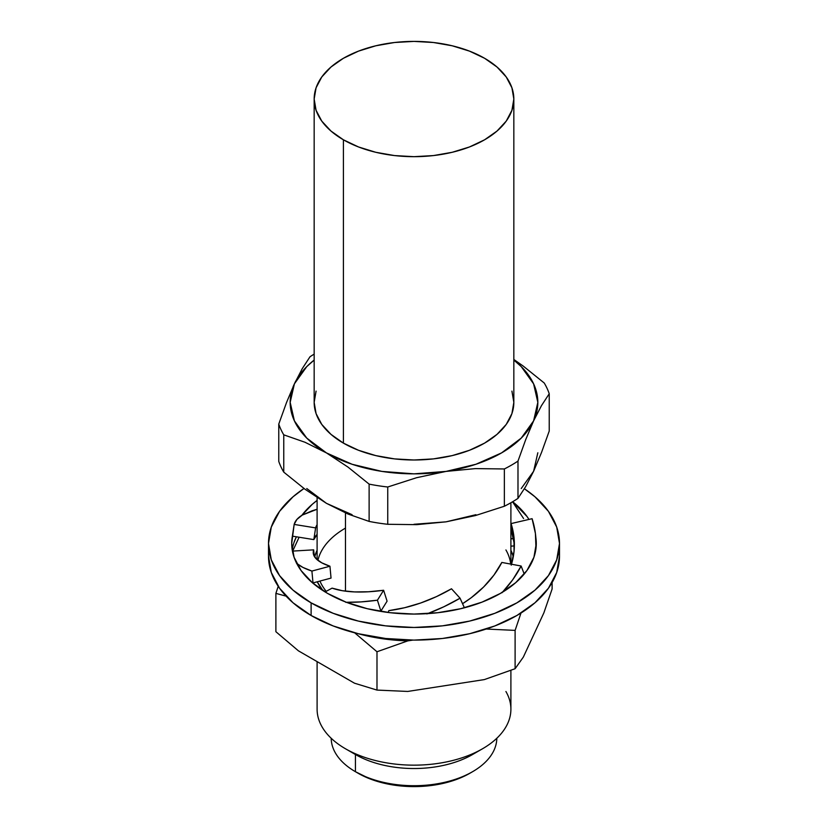 <?xml version="1.0" encoding="UTF-8"?>
<svg xmlns="http://www.w3.org/2000/svg" width="828" height="828" viewBox="0 0 828 828"><rect width="100%" height="100%" fill="white"/><g stroke="black" fill="none" stroke-linecap="round" stroke-linejoin="round"><path stroke-width="1.24" d="M355.44 771.706L358.069 773.228A79.095 45.664 0 0 0 469.931 773.228L457.946 778.9L444.263 783.122L429.432 785.72L414 786.6L398.568 785.72L383.737 783.122L370.054 778.9L355.44 771.706A82.81 47.807 0 0 0 445.402 782.139A82.81 47.807 0 0 0 496.81 738.265A82.81 47.807 180 0 1 472.56 771.706A82.81 47.807 180 0 1 355.44 771.706L355.44 754.525L355.44 771.706A82.81 47.807 180 0 1 331.19 738.265A82.81 47.807 0 0 0 355.44 771.706M477.145 751.648A82.81 47.807 180 0 1 355.44 754.525A82.81 47.807 0 0 0 472.56 754.515L482.517 748.771A96.897 55.942 180 0 1 345.483 748.771L355.44 754.525L345.483 748.771A96.897 55.942 0 0 0 451.084 760.901A96.897 55.942 0 0 0 510.897 709.213L510.897 670.37M505.918 691.504A96.897 55.942 180 0 1 482.517 748.771M345.483 512.967L345.483 591.161L345.483 512.967M316.079 391.116L314.164 402.356A99.836 57.639 0 0 0 343.403 443.115L343.403 139.797A99.836 57.639 180 0 1 314.164 99.039A99.836 57.639 180 0 1 375.798 45.788A99.836 57.639 180 0 1 484.597 58.281L469.466 51.119L452.202 45.788L433.479 42.507L414 41.4L394.521 42.507L375.798 45.788L358.534 51.119L343.403 58.281L330.993 67.016L321.761 76.983L316.079 87.799L314.164 99.039L316.079 110.29L321.761 121.095L330.993 131.062L343.403 139.797L358.534 146.97L375.798 152.29L394.521 155.571L414 156.678L433.479 155.571L452.202 152.29L469.466 146.97L484.597 139.797L497.007 131.062L506.239 121.095L511.921 110.29L513.836 99.039L511.921 87.799L506.239 76.983L497.007 67.016L484.597 58.281A99.836 57.639 180 0 1 513.836 99.039A99.836 57.639 180 0 1 452.202 152.29A99.836 57.639 180 0 1 343.403 139.797L343.403 443.115A99.836 57.639 0 0 0 452.202 455.607A99.836 57.639 0 0 0 513.836 402.356L511.921 391.116M322.899 590.561A100.612 58.084 180 0 1 317.227 581.794L322.899 590.561M314.619 556.861A100.612 58.084 180 0 1 317.103 550.268L314.619 556.861M345.483 528.098A96.897 55.942 0 0 0 317.931 560.359M319.929 581.07A96.897 55.942 0 0 0 326.211 591.337A96.897 55.942 0 0 1 319.929 581.07M484.339 679.591L407.759 691.442L376.988 690.086L354.477 683.193L298.411 650.829L275.89 631.712L275.89 593.386L286.095 596.139L275.89 593.386L278.229 586.307L275.89 593.386L275.89 631.712L298.411 650.829L354.477 683.193L376.988 690.086L407.759 691.442L484.339 679.591L515.109 668.724L484.339 679.591M543.872 612.855L523.348 657.07L515.109 668.724L515.109 630.387L520.988 613.03L515.109 630.387L486.212 629.032L515.109 630.387L515.109 668.724L523.348 657.07L543.872 612.855L552.11 588.977L543.872 612.855M357.572 633.534L380.352 638.409L407.759 640.882L412.789 640.106L407.759 640.882A130.017 75.069 180 0 1 357.582 633.534M299.115 537.227L292.677 551.096L299.115 537.227M510.897 550.268L513.308 556.592A100.612 58.084 180 0 0 510.897 550.268M376.988 651.76L407.759 640.882L376.988 651.76L376.988 690.086L376.988 651.76L354.477 632.644L376.988 651.76M510.7 564.085A96.897 55.942 0 0 0 505.918 549.947M552.11 588.977L552.11 582.529L552.11 588.977M317.103 661.624L317.103 709.213A96.897 55.942 0 0 0 345.483 748.771L345.483 748.771M521.236 488.53L533.605 471.287L541.481 452.574L549.233 431.057L549.233 393.766L541.471 405.648L533.605 420.862L537.827 402.356L533.605 383.85L521.236 366.607L513.836 360.056A123.827 71.487 180 0 1 533.605 420.862A123.827 71.487 180 0 1 446.054 471.411L475.396 468.607L504.355 468.959A137.758 79.529 0 0 0 517.986 461.092L525.728 439.564L533.605 420.862L541.471 405.648L549.233 393.766A137.758 79.529 0 0 0 544.244 383.012L523.151 366.017L513.836 359.466L523.151 366.017L544.244 383.012A137.758 79.529 180 0 1 549.233 393.766L549.233 431.057L541.481 452.574L533.605 471.287L525.749 486.502L517.986 498.384L517.986 461.092A137.758 79.529 180 0 1 504.355 468.959L504.355 506.25A137.758 79.529 0 0 0 517.986 498.384A137.758 79.529 180 0 1 504.355 506.25L475.448 515.554L446.054 521.837L416.701 524.652L387.742 524.29L387.742 486.999L416.65 477.694L446.054 471.411A123.827 71.487 180 0 1 326.439 452.906L348.039 467.127L369.122 484.121A137.758 79.529 0 0 0 387.742 486.999A137.758 79.529 180 0 1 369.122 484.121L369.122 521.412A137.758 79.529 0 0 0 387.742 524.29A137.758 79.529 180 0 1 369.122 521.412L348.039 514.053L326.439 503.331L304.983 489.224L283.756 472.126L283.756 434.835L304.983 442.255L326.439 452.906A123.827 71.487 180 0 1 294.395 383.85L286.529 402.522L278.767 424.081A137.758 79.529 0 0 0 283.756 434.835A137.758 79.529 180 0 1 278.767 424.081L278.767 461.382A137.758 79.529 0 0 0 283.756 472.126A137.758 79.529 180 0 1 278.767 461.382L278.767 424.081L286.529 402.522M302.272 368.615L310.014 356.754A137.758 79.529 180 0 1 314.164 354.125A137.758 79.529 0 0 0 310.014 356.754L302.272 368.615L294.395 383.85A123.827 71.487 180 0 1 314.164 360.066L306.764 366.607L294.395 383.85L295.534 381.439M537.827 452.781L533.605 471.287L525.749 486.502L517.986 498.384L517.986 461.092L525.728 439.564L533.605 420.862L521.236 438.105L501.561 452.906L475.914 464.27L446.054 471.411L414 473.844L381.946 471.411L352.086 464.27L326.439 452.906L306.764 438.105L294.395 420.862L290.173 402.356L294.395 383.85L293.071 386.759M314.164 99.039L314.164 402.356L316.079 413.607L321.761 424.412L330.993 434.379L343.403 443.115L358.534 450.287L375.798 455.607L394.521 458.888L414 459.995L433.479 458.888L452.202 455.607L469.466 450.287L484.597 443.115L497.007 434.379L506.239 424.412L511.921 413.607L513.836 402.356L513.836 99.039M306.764 488.53L326.439 503.331L352.086 514.695M414 524.279L446.054 521.837L475.914 514.695M369.122 484.121L348.039 467.127L326.439 452.906L304.983 442.255L283.756 434.835L283.756 472.126L304.983 489.224L326.439 503.331L348.039 514.053L369.122 521.412L369.122 484.121M504.355 468.959L475.396 468.607L446.054 471.411L416.65 477.694L387.742 486.999L387.742 524.29L416.701 524.652L446.054 521.837L475.448 515.554L504.355 506.25L504.355 468.959M311.121 615.504A145.5 84.001 0 0 0 469.683 633.71A145.5 84.001 0 0 0 559.5 556.105L556.706 572.49L548.426 588.253L534.981 602.774L516.879 615.504L494.833 625.947L469.683 633.71L442.39 638.491L414 640.106L385.61 638.491L358.317 633.71L333.166 625.947L311.121 615.504L293.019 602.774L279.574 588.253L271.294 572.49L268.5 556.105A145.5 84.001 0 0 0 311.121 615.504L311.121 602.867L311.121 615.504M524.403 488.758A145.5 84.001 180 0 1 559.5 543.468A145.5 84.001 180 0 1 469.683 621.072A145.5 84.001 180 0 1 311.121 602.867L333.166 613.31L358.317 621.072L385.61 625.854L414 627.469L442.39 625.854L469.683 621.072L494.833 613.31L516.879 602.867L534.981 590.136L548.426 575.615L556.706 559.852L559.5 543.468L556.706 527.084L548.426 511.321L534.981 496.8L524.403 488.758M327.536 593.386A122.285 70.597 180 0 1 291.715 543.468A122.285 70.597 180 0 1 292.377 536.14L294.157 524.424A122.347 35.407 -171.3 0 1 302.241 515.088L296.869 519.477L294.157 524.424L315.613 527.891L317.103 524.755A100.612 29.125 -171.3 0 0 315.613 527.891L313.822 539.608L317.103 534.443A100.612 29.125 8.7 0 0 313.822 539.608L292.367 536.14L313.822 539.608L315.613 527.891L294.157 524.424L291.715 543.468L294.064 557.244L301.03 570.482L312.332 582.695L327.536 593.386A122.285 70.597 180 0 0 460.792 608.694A122.285 70.597 180 0 0 536.285 543.468L533.936 557.244L526.97 570.482L515.668 582.695L500.464 593.386L481.937 602.163L460.792 608.694L437.857 612.71L414 614.065L390.143 612.71L367.208 608.694L346.063 602.163L327.536 593.386M301.858 515.326A122.285 70.597 180 0 1 317.103 500.402L312.332 504.242L301.858 515.326M294.064 542.33L296.383 536.792A122.285 70.597 0 0 0 292.212 549.782M312.197 510.762L302.241 515.088L317.103 509.261L312.197 510.762M512.635 501.737A122.285 70.597 180 0 1 528.968 519.415L526.97 516.455L512.635 501.737M535.83 537.444A122.285 70.597 180 0 1 536.285 543.468L535.83 537.424M523.565 518.514L512.542 501.799A122.347 94.361 -162 0 1 512.853 502.182L523.565 518.514M535.995 548.591L535.416 533.491L532.083 518.69A122.347 100.416 177 0 1 535.995 539.866L536.202 543.882M303.99 488.489L293.019 496.8L279.574 511.321L271.294 527.084L268.5 543.468L271.294 559.852L279.574 575.615L293.019 590.136L311.121 602.867A145.5 84.001 180 0 1 268.5 543.468A145.5 84.001 180 0 1 303.99 488.489M502.047 592.724L512.729 579.755L521.133 566.021L524.134 573.794A122.347 90.542 -21.1 0 1 523.648 574.715A122.347 90.542 -21.1 0 0 524.134 573.794L521.133 566.021A122.347 90.542 158.9 0 1 502.617 592.113M521.133 566.021L501.83 562.44L493.912 575.129L483.645 586.98L471.339 597.64L462.552 603.705A100.612 74.448 158.9 0 0 501.83 562.44L521.133 566.021M535.995 539.866A122.347 100.416 177 0 1 536.016 548.115M514.302 541.243L514.291 541.005A100.612 82.572 177 0 0 511.073 523.586L511.445 530.655L511.073 523.586L532.083 518.69L511.073 523.586L513.991 537.32L514.043 551.313L511.218 565.162M514.385 544.545A100.612 82.572 -3 0 0 511.445 530.655L514.364 544.389M514.291 541.005A100.612 82.572 177 0 1 511.497 564.23M510.897 538.573L513.505 538.655L510.979 538.842A100.612 77.594 -162 0 0 510.897 538.573M510.897 546.169L514.364 545.9L510.897 546.169M296.486 563.268L302.944 567.428L311.908 571.061L313.005 582.922L331.045 578.089L313.005 582.922A122.347 33.379 -5.3 0 1 312.342 582.705A122.347 33.379 -5.3 0 0 313.005 582.922L311.908 571.061A122.347 33.379 174.7 0 1 296.724 563.464M311.908 571.061L329.948 566.228L321.792 562.833L316.265 558.89L313.533 554.522L313.667 549.844L292.439 551.106L313.667 549.844L314.257 556.261L313.667 549.844A100.612 27.448 174.7 0 0 313.263 553.114A100.612 27.448 174.7 0 0 329.948 566.228L331.045 578.089L329.948 566.228L311.908 571.061M345.721 602.308L360.998 601.904L377.423 600.196L380.89 611.105L387.08 601.18L380.89 611.105A122.347 46.782 -17.7 0 1 379.814 611.25A122.347 46.782 -17.7 0 0 380.89 611.105L377.423 600.196A122.347 46.782 162.3 0 1 346.446 602.318M377.423 600.196L383.612 590.271L368.46 591.772L354.56 591.916L342.316 590.695L332.08 588.139L325.104 591.948L332.08 588.139A100.612 38.471 162.3 0 0 383.612 590.271L387.08 601.18L383.612 590.271L377.423 600.196M426.906 613.941L443.839 606.769L460.057 598.209L464.27 607.493A122.347 69.355 -24.4 0 1 463.266 608.083A122.347 69.355 -24.4 0 0 464.27 607.493L460.057 598.209A122.347 69.355 155.6 0 1 427.765 613.62M460.057 598.209L451.498 588.78L436.428 596.636L420.655 603.012L404.633 607.721L388.818 610.64L388.177 612.472L388.818 610.64A100.612 57.028 155.6 0 0 451.498 588.78L460.057 598.209M472.56 771.706L469.931 773.228M510.897 564.116L510.897 502.751M317.103 559.676L317.103 497.618M559.5 556.105L559.5 543.468M268.5 556.105L268.5 543.468"/></g></svg>
